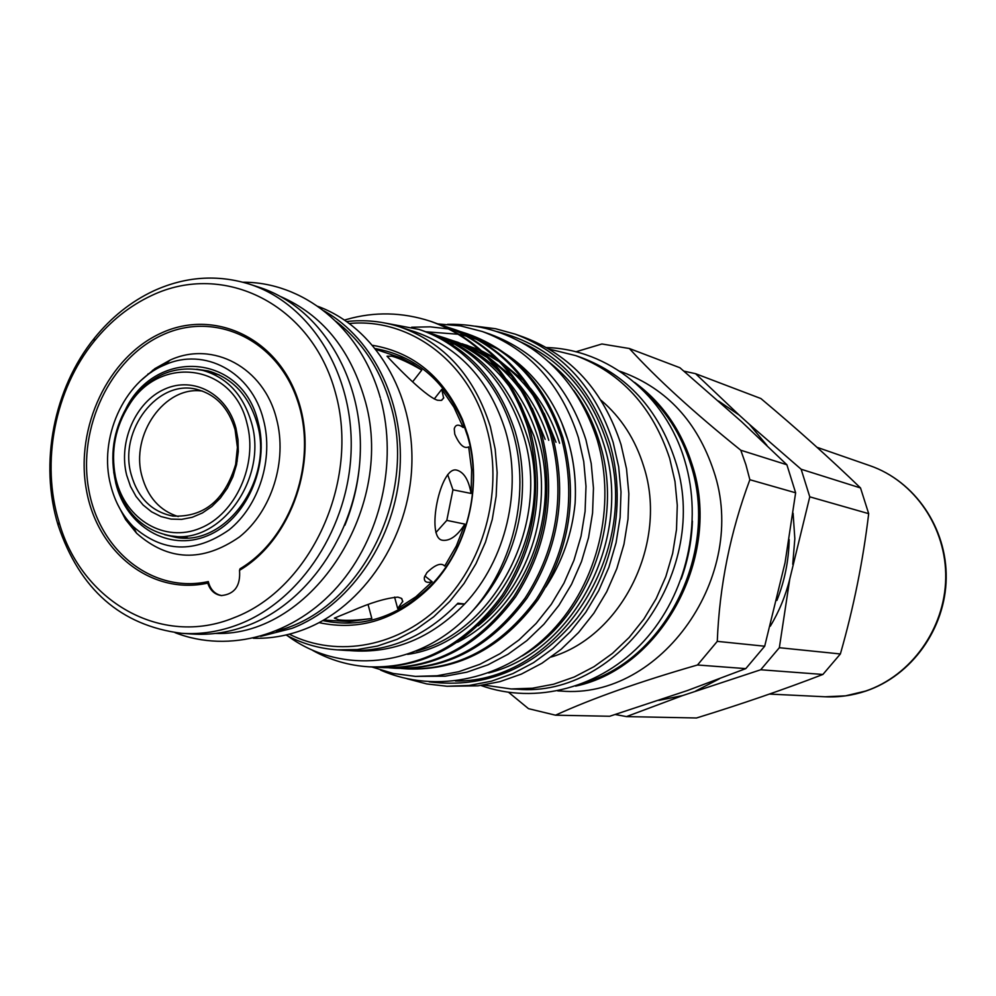 <?xml version="1.0" encoding="UTF-8"?>
<svg xmlns="http://www.w3.org/2000/svg" width="996" height="996" viewBox="0 0 996 996"><rect width="100%" height="100%" fill="white"/><g stroke="black" fill="none" stroke-linecap="round" stroke-linejoin="round"><path stroke-width="1.49" d="M116.121 479.723C125.77 519.875 164.813 543.081 200.208 528.229C235.741 513.973 258.076 464.385 247.008 423.499C233.425 364.026 160.319 353.991 129.293 404.774C115.262 426.861 110.618 450.777 115.387 476.511L116.121 479.723M251.49 422.752C268.248 478.69 220.128 545.148 170.851 535.885C142.814 530.582 124.363 512.33 115.486 481.143L114.727 477.794C109.772 451.088 114.59 426.263 129.156 403.33C149.089 375.753 173.678 364.785 202.935 370.425C227.063 377.409 243.261 394.852 251.49 422.752M126.679 475.192C118.138 441.788 135.717 401.749 164.714 389.112C193.573 375.978 227.237 393.993 235.965 428.243L238.007 439.697L238.293 451.549L236.55 464.646L232.89 476.81L227.412 488.09L220.34 498.1L211.899 506.478L202.412 512.952L192.216 517.298L181.658 519.364L171.113 519.103L160.954 516.551L151.517 511.795L143.113 505.009L136.029 496.444L130.488 486.384L126.679 475.192M235.093 429.786C228.744 408.173 216.169 394.752 197.37 389.536C158.239 378.405 118.387 430.185 131.148 474.42C137.871 497.963 151.766 511.844 172.843 516.077C203.956 517.472 224.897 500.229 235.654 464.385L237.409 447.403L235.093 429.786M178.222 516.563C159.92 510.749 147.831 497.328 141.98 476.287C130.09 434.742 164.85 385.278 202.537 391.104M187.547 537.84L170.851 535.885M263.454 419.739C273.863 458.733 259.06 505.868 228.993 529.922C194.656 553.739 162.721 552.618 133.19 526.548C122.346 515.418 114.851 501.66 110.705 485.264C98.293 438.676 123.529 381.767 164.502 365.022C204.267 346.633 251.727 371.894 263.454 419.739M141.133 380.335L154.866 368.645L170.104 360.104C212.758 340.358 263.803 367.362 276.477 418.718C287.695 460.575 271.771 511.197 239.438 536.969C202.524 562.466 168.237 561.209 136.552 533.196L125.608 519.588L117.229 503.603M126.131 408.198C157.082 347.131 242.551 354.041 258.089 422.043C270.165 466.489 245.838 520.447 207.156 535.86C168.635 551.946 126.231 526.647 115.773 483.085L113.731 472.154M164.651 534.703L176.031 537.417C225.656 546.704 274.074 479.86 257.18 423.586C248.888 395.537 232.591 377.994 208.301 370.948L196.735 369.205M203.931 370.674L210.928 371.682M181.533 633.294L191.606 634.004C210.903 635.324 230.051 632.311 249.062 624.965C310.926 601.086 358.548 527.917 360.328 451.3C362.345 374.67 318.695 306.183 258.848 287.172L249.237 284.072C309.37 303.17 353.231 372.106 351.165 449.283C349.347 526.423 301.464 600.127 239.277 624.181C220.166 631.589 200.918 634.626 181.533 633.294C120.889 625.563 79.755 589.545 58.142 525.253C39.081 463.551 53.672 388.291 94.408 338.167C111.278 317.276 131.061 301.489 153.77 290.832C185.343 276.49 217.165 274.236 249.237 284.072M151.566 295.551C129.617 305.847 110.494 321.098 94.172 341.292C54.768 389.76 40.649 462.592 59.088 522.265C81.373 601.36 161.153 647.749 234.085 617.694C310.926 588.661 360.253 480.968 335.465 392.847C311.81 304.241 223.963 260.927 151.566 295.551M239.526 570.322C240.671 585.822 234.62 594.239 221.373 595.571C214.7 594.562 210.156 590.416 207.766 583.108C151.392 595.62 97.085 552.245 86.353 489.696C75.011 427.309 108.253 356.954 161.178 333.1C213.891 308.548 276.851 337.271 297.704 398.786C319.193 459.94 292.015 539.446 239.526 570.322L240.036 568.791C291.728 538.226 318.409 459.891 297.182 399.645C276.602 339.051 214.538 310.74 162.56 334.917C110.357 358.423 77.551 427.77 88.694 489.285C99.251 550.975 152.737 593.803 208.326 581.564L208.562 582.573C210.754 590.018 215.186 594.363 221.859 595.608M208.326 581.564L207.766 583.108M360.39 445.337C360.452 472.988 355.286 499.619 344.902 525.241M280.81 296.646C321.696 314.686 349.509 348.376 364.25 397.715C397.553 505.682 312.42 636.992 215.522 633.431M336.162 321.546C362.233 341.603 380.36 369.304 390.532 404.65C418.532 496.842 359.456 611.569 276.166 631.016M412.693 381.742L421.769 370.064C409.481 362.918 399.521 358.299 391.876 356.195L387.021 356.219C389.424 358.809 423.947 395.873 437.443 400.23L441.203 400.429L443.606 398.188L441.776 389.336L434.256 398.973M447.665 474.557L452.956 489.808L471.071 493.443C468.767 480.172 464.111 472.428 457.077 470.212L456.791 470.149C440.257 465.12 425.479 538.276 442.461 540.243L442.971 540.342C450.329 540.915 457.637 535.499 464.895 524.12L446.806 520.385L435.862 532.599M394.578 597.09L397.69 608.556L402.77 601.285L401.425 598.335L397.852 597.127C385.838 598.11 370.388 602.779 351.488 611.108L334.382 618.13L338.864 619.873C346.745 620.794 357.738 620.334 371.819 618.479L349.534 621.579L323.787 620.06M152.625 370.263L151.305 372.28M253.295 638.262C270.451 638.76 287.446 635.797 304.253 629.372C363.453 606.776 409.157 538.226 411.809 465.642C414.66 393.047 374.434 326.85 317.649 306.282M260.641 636.382L291.903 628.389C348.102 606.776 392.71 544.115 399.458 475.104C406.281 406.082 374.608 339.076 323.775 310.764M424.831 575.974L432.189 581.764C426.45 583.258 423.848 581.739 424.396 577.232L426.935 572.6C435.339 564.558 441.265 562.391 444.702 566.064L456.33 546.007L464.895 524.12M471.071 493.443L471.643 469.925L468.68 446.893C464.061 449.047 459.43 444.801 454.774 434.156L454.238 428.84C455.508 424.433 458.496 423.997 463.215 427.521L453.964 407.252L441.776 389.336M809.773 496.83L868.686 513.662L860.519 487.953L801.145 469.24L809.773 496.83L789.778 578.987C785.595 595.782 779.109 611.519 770.319 626.173M868.686 513.662C863.059 560.91 853.622 607.672 840.375 653.961L779.345 647.711L760.707 669.76L682.646 695.569L658.842 700.387M760.707 669.76L822.895 674.454L840.375 653.961M822.895 674.454C784.051 689.444 741.908 703.96 696.49 717.992L626.472 716.597L615.267 714.518M718.527 401.015L739.169 415.071L749.44 424.371L766.883 445.337M749.44 424.371L801.145 469.24M557.76 690.913L561.196 691.062C660.784 699.989 749.478 575.427 713.671 470.896C697.325 421.943 667.096 389.1 622.986 372.367L619.736 371.209M575.601 686.132C662.166 668.017 722.399 555.843 692.183 464.796C681.164 429.861 661.942 402.359 634.502 382.315M508.67 692.369L528.49 708.666L555.519 715.19C592.11 698.445 639.444 681.712 697.499 664.992L717.282 641.362C719.436 585.984 730.305 532.101 749.864 479.723L745.904 464.734L740.787 450.229C693.838 412.444 656.7 378.53 629.36 348.513L679.907 367.736L741.46 421.594L786.89 464.759L740.787 450.229M692.407 521.12C691.71 541.015 687.975 560.312 681.189 579.025M642.32 389.473C665.091 408.995 681.252 434.082 690.801 464.709C719.249 551.186 666.66 658.157 585.536 682.422M551.261 656.999C622.164 636.095 668.378 542.496 643.814 466.726C635.46 439.572 621.205 417.411 601.036 400.243M446.98 686.256L477.993 685.846L499.992 681.638L521.468 674.055L542.011 663.199L561.196 649.255L578.614 632.485L593.902 613.187L606.726 591.749L616.823 568.616L623.969 544.239L628.003 519.128L628.85 493.804L626.509 468.792L621.031 444.602C603.551 390.942 571.094 355.124 523.684 337.134L515.243 334.146C562.939 352.235 595.571 388.303 613.15 442.361L618.653 466.738L621.006 491.937L620.135 517.447L616.063 542.758L608.867 567.322L598.708 590.64L585.797 612.241L570.409 631.688L552.88 648.595L533.582 662.639L512.915 673.582L491.302 681.227L469.178 685.46L446.98 686.256L426.736 683.928L407.103 678.762M483.919 685.049L511.16 688.958L532.424 688.211L553.602 684.215L574.281 676.994L594.039 666.66L612.478 653.388L629.211 637.415L643.877 619.039L656.177 598.633L665.838 576.597L672.661 553.378L676.508 529.461L677.28 505.333L674.989 481.479L669.673 458.409C652.778 407.215 621.479 372.952 575.775 355.622L549.057 349.061M511.16 688.958L517.248 689.207C619.973 698.507 711.916 568.691 675.039 459.928C658.207 409.02 627.044 374.919 581.527 357.651L575.775 355.622M429.164 681.837C486.409 688.995 535.736 667.781 577.12 618.18C614.059 569.961 626.845 501.125 609.677 442.996C589.545 382.813 552.021 345.674 497.066 331.581M573.708 390.395C585.275 406.107 593.99 423.773 599.841 443.419C624.094 520.846 588.648 616.848 522.228 655.928M438.091 323.937L460.463 325.891L482.288 331.506C529.187 348.961 561.234 384.356 578.427 437.68L583.756 461.609L585.997 486.347L585.088 511.396L581.042 536.221L573.945 560.325L563.948 583.195L551.261 604.373L536.159 623.409L518.978 639.955L500.067 653.675L479.835 664.32L458.708 671.715L437.095 675.749L415.432 676.384L393.196 673.458L371.819 666.971M482.288 331.506L490.269 334.27C536.919 351.65 568.803 386.809 585.922 439.771L591.226 463.538L593.467 488.102L592.57 512.977L588.549 537.628L581.502 561.57L571.555 584.279L558.955 605.294L543.941 624.206L526.847 640.627L508.047 654.248L487.94 664.818L466.912 672.163L445.424 676.172L415.432 676.384M472.627 610.834C516.974 563.848 533.57 494.551 515.069 431.243C498.087 379.75 467.174 346.172 422.341 330.523L418.967 329.415C435.987 335.067 451.449 344.118 465.393 356.556C487.106 375.617 502.669 399.969 512.081 429.6C533.283 497.054 510.126 579.386 459.231 624.131C408.024 669.2 336.897 672.35 287.508 635.784M457.562 642.246C524.568 608.145 562.541 514.982 537.765 437.356C530.781 414.784 520.323 395.412 506.391 379.227M478.267 625.774C531.441 582.1 554.61 504.574 534.068 436.36L520.136 403.268M407.601 654.36C491.19 643.092 558.432 528.154 526.523 434.331C509.666 383.336 478.989 350.082 434.493 334.544L426.4 331.942M416.278 651.123C494.912 631.377 552.593 522.128 522.751 433.322C505.856 382.153 475.092 348.787 430.496 333.224M559.565 443.232C553.017 422.067 543.281 403.729 530.358 388.216M523.697 380.733L499.22 360.403M495.871 358.311L481.392 350.729M479.113 349.745L461.92 343.695M467.659 345.537L463.787 344.392M461.833 343.869L457.836 342.885M455.832 342.45L451.711 341.653M449.632 341.304L445.374 340.694M556.017 442.274L544.19 413.303M535.001 398.039C525.826 384.767 515.268 373.637 503.329 364.661M499.295 361.747L482.624 351.837M480.084 350.604L465.779 344.902M459.978 343.134L455.994 342.089M453.989 341.616L449.881 340.757M447.814 340.383L443.569 339.711M548.771 440.319C542.011 418.457 531.914 399.608 518.493 383.759M511.82 376.388L487.293 356.294M483.944 354.215L458.085 342.363L450.304 339.848M456.168 341.74L452.209 340.57M450.229 340.034L446.146 339.038M444.091 338.59L439.883 337.793M545.148 439.348L532.287 408.323M523.062 393.37C513.849 380.298 503.279 369.329 491.352 360.465M487.318 357.576L471.407 348.177L454.238 341.08M448.325 339.287L444.266 338.229M442.224 337.744L438.028 336.872M499.706 371.956C484.803 356.73 467.037 345.562 446.407 338.491L438.477 335.938M444.44 337.856L440.419 336.673M438.389 336.125L434.231 335.117M510.898 388.639C493.294 364.001 470.486 346.857 442.485 337.196M436.447 335.353L432.314 334.283M432.488 333.909L428.38 332.689M319.069 622.637C359.631 631.302 396.582 619.549 429.911 587.379C467.273 549.792 482.998 486.82 467.834 435.065L462.455 419.478C443.569 377.173 413.689 352.46 372.828 345.351M322.804 620.608C362.283 628.65 398.188 617.034 430.521 585.773C467.149 548.921 482.562 487.218 467.697 436.485L462.43 421.196C444.129 380.111 415.158 355.921 375.529 348.625M289.263 634.191C337.793 658.543 400.23 646.877 442.996 603.003C485.749 559.192 503.615 487.293 486.496 427.409C468.294 360.95 409.119 317.736 349.496 323.501M286.014 634.987C302 643.615 319.056 648.57 337.196 649.853L357.303 649.566L377.409 646.043L397.118 639.332L416.017 629.509L433.721 616.773L449.843 601.335L464.036 583.507L476.001 563.649L485.475 542.16L492.248 519.501L496.17 496.133L497.153 472.552L495.199 449.258L490.356 426.736C474.333 375.915 444.154 342.624 399.807 326.887C382.514 321.285 364.835 319.504 346.782 321.546M350.331 650.662C393.096 653.924 431.206 638.361 464.646 603.999C505.993 560.275 522.775 489.235 505.458 430.77C489.584 380.596 459.679 347.704 415.755 332.104L399.807 326.887M430.409 321.247L432.326 321.895C479.35 338.702 511.82 374.235 529.76 428.492C545.447 488.326 536.894 543.953 504.113 595.384C467.61 644.748 423.312 668.602 371.234 666.934L369.217 666.834C421.358 668.49 465.705 644.599 502.258 595.147C535.089 543.642 543.654 487.916 527.955 427.994C510.002 373.649 477.482 338.067 430.409 321.247C402.309 312.122 374.421 311.511 346.757 319.417L344.616 320.065M312.756 650.463C330.249 660.161 349.073 665.614 369.23 666.834M465.854 333.324L467.659 333.934C513.637 350.368 545.397 384.929 562.952 437.63C578.327 495.709 570.023 549.692 538.039 599.567C502.432 647.45 459.144 670.582 408.173 668.963L406.281 668.851C457.301 670.482 500.652 647.313 536.309 599.355C568.33 549.406 576.634 495.336 561.246 437.157C543.679 384.381 511.882 349.77 465.854 333.324L460.961 331.755M401.201 668.478L406.281 668.851M454.263 329.377L456.118 330C502.432 346.558 534.429 381.431 552.108 434.642C567.583 493.294 559.204 547.812 526.959 598.198C491.053 646.566 447.441 669.935 396.109 668.304L394.167 668.192C445.561 669.835 489.235 646.429 525.178 597.974C557.474 547.514 565.865 492.908 550.377 434.169C532.673 380.883 500.639 345.948 454.263 329.377L449.283 327.784M389 667.806L394.179 668.192M442.461 325.343L444.341 325.991C491.003 342.674 523.236 377.87 541.04 431.604C556.627 490.841 548.161 545.908 515.654 596.803C479.45 645.669 435.489 669.275 383.796 667.619L381.817 667.519C433.584 669.163 477.594 645.52 513.836 596.579C546.393 545.596 554.872 490.443 539.272 431.119C521.456 377.297 489.173 342.051 442.461 325.343L437.369 323.725M376.538 667.121L381.817 667.519M411.659 327.236L430.185 326.837L448.698 328.966M449.694 329.153L454.898 330.274M455.869 330.498L460.924 331.83M461.858 332.104L466.763 333.635M545.883 586.955C562.329 561.732 572.065 533.844 575.115 503.279C576.348 481.915 574.082 461.273 568.318 441.353L561.657 422.653M575.115 503.279C576.298 481.74 573.995 460.999 568.181 441.041C562.167 420.723 553.029 402.583 540.778 386.635C530.395 373.251 518.418 362.158 504.848 353.343M497.739 349.036L479.201 340.321M477.072 339.524L468.008 336.623M466.551 336.212L459.417 334.507M458.148 334.245L425.952 331.78M457.127 604.062L464.646 603.999L457.899 603.24C425.441 636.743 388.39 652.492 346.72 650.475L337.196 649.853M446.806 520.385L452.956 489.808M376.239 349.509L401.313 357.987L412.954 364.1L421.769 370.064M432.189 581.764L415.842 596.816L397.69 608.556M371.819 618.479L368.109 604.684M450.167 343.52L454.886 344.18M457.264 344.591L462.194 345.575M464.771 346.185L470.573 347.766M470.486 347.716L464.584 346.085M461.97 345.463L457.015 344.454M454.637 344.043L449.906 343.359M385.975 323.214L418.967 329.415M346.757 319.417L344.703 320.114M475.453 326.19L495.597 328.73L515.243 334.146M697.499 664.992L745.78 668.627L764.691 646.217L717.282 641.362M745.78 668.627L687.24 690.602L609.701 716.261L555.519 715.19M629.36 348.513L601.908 343.981L575.875 351.8M749.864 479.723L795.63 492.796L786.89 464.759M764.691 646.217L785.047 562.752L795.63 492.796M719.249 678.886L695.706 691M789.778 578.987L779.345 647.711M682.646 695.569L626.472 716.597M683.941 371.147L695.557 373.687L739.169 415.071M793.09 513.189L794.833 538.687L792.741 564.296M695.557 373.687L760.882 398.537C797.111 428.915 830.328 458.72 860.519 487.953M148.217 373.749L147.271 375.181M202.935 370.425L219.145 374.857M178.745 537.716L171.872 536.035M865.91 691.05C852.588 695.507 839.006 697.424 825.161 696.777L845.542 695.843L865.561 691.075C911.079 675.798 944.943 628.625 945.714 578.228C946.623 527.818 914.527 481.031 869.969 465.705L817.031 447.304M488.712 672.947C574.904 651.484 633.742 537.006 603.887 444.552C593.342 410.078 575.041 382.589 548.97 362.071M521.157 342.176C563.064 361.299 591.798 395.213 607.361 443.917C643.155 552.058 557.038 682.883 455.471 681.003M133.19 526.548L136.552 533.196M59.088 522.265L58.142 525.253M94.172 341.292L94.408 338.167M175.035 632.659C229.404 653.899 295.09 635.099 337.781 586.333C380.621 537.541 397.815 462.53 380.696 399.172M402.708 601.808L401.874 598.733M825.161 696.777L769.447 694.075M789.168 539.571C788.77 560.611 784.686 580.88 776.905 600.414M684.787 460.737C703.164 521.904 686.754 594.288 643.914 641.1C601.061 687.912 535.624 705.143 480.944 685.485M380.559 670.084C436.248 694.66 505.756 679.409 551.846 631.041C597.986 582.735 616.499 505.781 597.525 440.954M462.43 421.196L462.455 419.478M430.521 585.773L429.911 587.379M447.59 324.323C477.383 323.663 505.134 331.568 530.818 348.015C562.005 368.906 584.191 399.67 597.339 440.319M684.65 460.289C665.589 395.263 608.021 349.185 546.468 347.554M866.072 690.987C911.863 675.512 945.453 628.476 946.2 578.34C947.084 528.204 915.038 481.242 869.969 465.705M443.755 397.678L441.763 400.23M242.974 282.229C301.576 281.93 359.967 325.543 380.323 397.84M164.502 365.022L170.104 360.104M236.313 460.961L237.247 461.048M235.654 464.385L236.55 464.646M115.387 476.511L114.727 477.794M129.293 404.774L129.156 403.33"/></g></svg>
